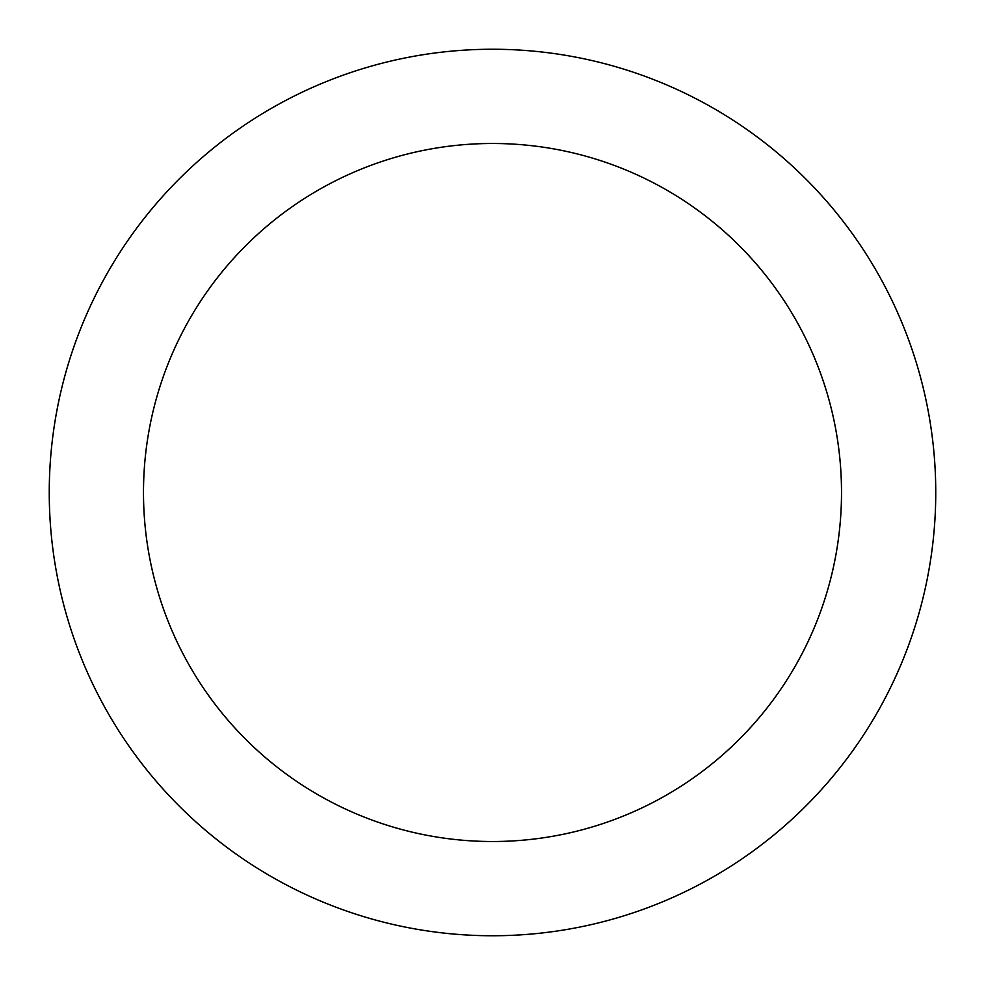 <?xml version="1.0" encoding="UTF-8"?>
<svg xmlns="http://www.w3.org/2000/svg" width="985" height="985" viewBox="0 0 985 985"><rect width="100%" height="100%" fill="white"/><g stroke="black" fill="none" stroke-linecap="round" stroke-linejoin="round"><path stroke-width="1.48" d="M861.05 246.238C844.884 222.044 826.501 199.659 805.927 179.073C826.501 199.659 844.884 222.044 861.05 246.238C877.216 270.444 890.871 295.993 902.014 322.871C913.144 349.761 921.554 377.477 927.23 406.029C932.906 434.57 935.75 463.393 935.75 492.5A443.25 443.25 0 0 1 492.5 935.75A443.25 443.25 0 0 1 49.25 492.5A443.25 443.25 0 0 1 492.5 49.25A443.25 443.25 0 0 1 935.75 492.5C935.75 521.607 932.906 550.43 927.23 578.971C921.554 607.523 913.144 635.239 902.014 662.129C890.871 689.008 877.216 714.556 861.05 738.762C844.884 762.956 826.501 785.341 805.927 805.927C826.501 785.341 844.884 762.956 861.05 738.762M202.307 298.603C215.038 279.543 229.505 261.911 245.708 245.708C229.505 261.911 215.038 279.543 202.307 298.603C189.576 317.65 178.827 337.769 170.048 358.934C161.281 380.112 154.657 401.929 150.188 424.412C145.718 446.882 143.49 469.586 143.49 492.5A349.01 349.01 0 0 1 492.5 143.49A349.01 349.01 0 0 1 841.51 492.5A349.01 349.01 0 0 1 492.5 841.51A349.01 349.01 0 0 1 143.49 492.5C143.49 515.414 145.718 538.118 150.188 560.588C154.657 583.071 161.281 604.888 170.048 626.066C178.827 647.231 189.576 667.35 202.307 686.397C215.038 705.457 229.505 723.088 245.708 739.292C261.911 755.495 279.543 769.962 298.603 782.693C279.543 769.962 261.911 755.495 245.708 739.292C229.505 723.088 215.038 705.457 202.307 686.397M686.397 202.307C705.457 215.038 723.088 229.505 739.292 245.708C723.088 229.505 705.457 215.038 686.397 202.307C667.35 189.576 647.231 178.827 626.066 170.048C604.888 161.281 583.071 154.657 560.588 150.188C538.118 145.718 515.414 143.49 492.5 143.49C469.586 143.49 446.882 145.718 424.412 150.188C401.929 154.657 380.112 161.281 358.934 170.048C337.769 178.827 317.65 189.576 298.603 202.307C279.543 215.038 261.911 229.505 245.708 245.708M782.693 686.397C769.962 705.457 755.495 723.088 739.292 739.292C755.495 723.088 769.962 705.457 782.693 686.397C795.424 667.35 806.173 647.231 814.952 626.066C823.719 604.888 830.343 583.071 834.812 560.588C839.282 538.118 841.51 515.414 841.51 492.5C841.51 469.586 839.282 446.882 834.812 424.412C830.343 401.929 823.719 380.112 814.952 358.934C806.173 337.769 795.424 317.65 782.693 298.603C769.962 279.543 755.495 261.911 739.292 245.708C755.495 261.911 769.962 279.543 782.693 298.603M805.927 179.073C785.341 158.499 762.956 140.116 738.762 123.95C762.956 140.116 785.341 158.499 805.927 179.073M246.238 123.95C222.044 140.116 199.659 158.499 179.073 179.073C158.499 199.659 140.116 222.044 123.95 246.238C140.116 222.044 158.499 199.659 179.073 179.073C199.659 158.499 222.044 140.116 246.238 123.95C270.444 107.784 295.993 94.129 322.871 82.986C349.761 71.856 377.477 63.446 406.029 57.77C434.57 52.094 463.393 49.25 492.5 49.25C521.607 49.25 550.43 52.094 578.971 57.77C607.523 63.446 635.239 71.856 662.129 82.986C689.008 94.129 714.556 107.784 738.762 123.95M123.95 738.762C140.116 762.956 158.499 785.341 179.073 805.927C199.659 826.501 222.044 844.884 246.238 861.05C222.044 844.884 199.659 826.501 179.073 805.927C158.499 785.341 140.116 762.956 123.95 738.762C107.784 714.556 94.129 689.008 82.986 662.129C71.856 635.239 63.446 607.523 57.77 578.971C52.094 550.43 49.25 521.607 49.25 492.5C49.25 463.393 52.094 434.57 57.77 406.029C63.446 377.477 71.856 349.761 82.986 322.871C94.129 295.993 107.784 270.444 123.95 246.238M738.762 861.05C762.956 844.884 785.341 826.501 805.927 805.927C785.341 826.501 762.956 844.884 738.762 861.05C714.556 877.216 689.008 890.871 662.129 902.014C635.239 913.144 607.523 921.554 578.971 927.23C550.43 932.906 521.607 935.75 492.5 935.75C463.393 935.75 434.57 932.906 406.029 927.23C377.477 921.554 349.761 913.144 322.871 902.014C295.993 890.871 270.444 877.216 246.238 861.05M298.603 782.693C317.65 795.424 337.769 806.173 358.934 814.952C380.112 823.719 401.929 830.343 424.412 834.812C446.882 839.282 469.586 841.51 492.5 841.51C515.414 841.51 538.118 839.282 560.588 834.812C583.071 830.343 604.888 823.719 626.066 814.952C647.231 806.173 667.35 795.424 686.397 782.693C705.457 769.962 723.088 755.495 739.292 739.292C723.088 755.495 705.457 769.962 686.397 782.693"/></g></svg>
